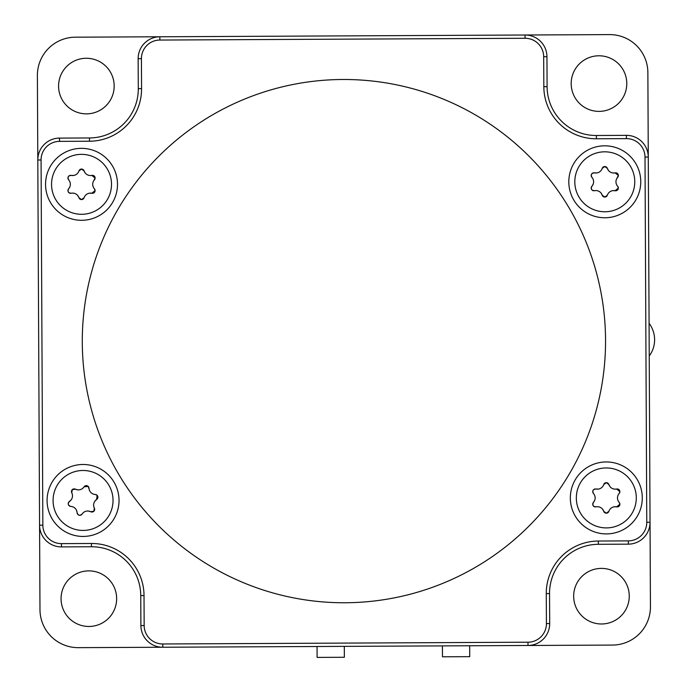 <?xml version="1.0" encoding="UTF-8"?>
<svg xmlns="http://www.w3.org/2000/svg" width="692" height="692" viewBox="0 0 692 692"><rect width="100%" height="100%" fill="white"/><g stroke="black" fill="none" stroke-linecap="round" stroke-linejoin="round"><path stroke-width="1.04" d="M601.599 623.985A27.801 27.801 0 0 1 573.668 596.322A27.801 27.801 0 0 1 601.331 568.392A27.801 27.801 0 0 1 629.262 596.054A27.801 27.801 0 0 1 601.599 623.985M88.991 626.468A27.801 27.801 0 0 1 61.06 598.805A27.801 27.801 0 0 1 88.723 570.874A27.801 27.801 0 0 1 116.654 598.537A27.801 27.801 0 0 1 88.991 626.468M86.509 113.86A27.801 27.801 0 0 1 58.578 86.197A27.801 27.801 0 0 1 86.24 58.266A27.801 27.801 0 0 1 114.18 85.929A27.801 27.801 0 0 1 86.509 113.86M599.116 111.386A27.801 27.801 0 0 1 571.185 83.723A27.801 27.801 0 0 1 598.848 55.784A27.801 27.801 0 0 1 626.779 83.447A27.801 27.801 0 0 1 599.116 111.386M75.367 37.186L609.522 34.6A38.155 38.155 0 0 1 647.868 72.574L650.445 606.728A38.155 38.155 0 0 1 612.481 645.074L78.317 647.651A38.155 38.155 0 0 1 39.98 609.687L37.394 75.523A38.155 38.155 0 0 1 75.367 37.186M640.757 181.615A35.975 35.975 0 0 0 604.609 145.822A35.975 35.975 0 0 0 568.815 181.97A35.975 35.975 0 0 0 604.964 217.764A35.975 35.975 0 0 0 640.757 181.615M642.288 497.756A35.975 35.975 0 0 0 606.14 461.953A35.975 35.975 0 0 0 570.338 498.102A35.975 35.975 0 0 0 606.486 533.904A35.975 35.975 0 0 0 642.288 497.756M119.033 500.29A35.975 35.975 0 0 0 82.884 464.488A35.975 35.975 0 0 0 47.082 500.636A35.975 35.975 0 0 0 83.23 536.438A35.975 35.975 0 0 0 119.033 500.29M117.502 184.15A35.975 35.975 0 0 0 81.353 148.347A35.975 35.975 0 0 0 45.551 184.496A35.975 35.975 0 0 0 81.699 220.298A35.975 35.975 0 0 0 117.502 184.15M605.552 339.858A261.637 261.637 0 0 0 342.652 79.493A261.637 261.637 0 0 0 82.287 342.393A261.637 261.637 0 0 0 345.187 602.758A261.637 261.637 0 0 0 605.552 339.858M596.4 138.772A52.324 52.324 0 0 1 543.826 86.699L543.678 56.718A18.528 18.528 0 0 0 525.055 38.276L159.861 40.049A18.528 18.528 0 0 0 141.419 58.664L141.566 88.645A52.324 52.324 0 0 1 89.493 141.229L59.512 141.367A18.528 18.528 0 0 0 41.07 159.99L42.843 525.185A18.528 18.528 0 0 0 61.458 543.627L91.439 543.479A52.324 52.324 0 0 1 144.023 595.553L144.161 625.533A18.528 18.528 0 0 0 162.784 643.975L527.979 642.211A18.528 18.528 0 0 0 546.421 623.587L546.273 593.606A52.324 52.324 0 0 1 598.346 541.032L628.327 540.885A18.528 18.528 0 0 0 646.769 522.261L645.005 157.067A18.528 18.528 0 0 0 626.381 138.625L596.4 138.772L596.383 135.502L626.364 135.355A21.807 21.807 0 0 1 648.274 157.058L645.005 157.067M41.07 159.99L37.8 160.008A21.807 21.807 0 0 1 59.503 138.097L89.476 137.959A49.054 49.054 0 0 0 138.296 88.662L138.149 58.682A21.807 21.807 0 0 1 159.852 36.78L159.861 40.049M525.055 38.276L525.038 35.007A21.807 21.807 0 0 1 546.948 56.709L547.095 86.682A49.054 49.054 0 0 0 596.383 135.502M646.769 522.261L650.039 522.244A21.807 21.807 0 0 1 628.345 544.154L598.364 544.301A49.054 49.054 0 0 0 549.543 593.589L549.69 623.57A21.807 21.807 0 0 1 527.996 645.48L527.979 642.211M162.784 643.975L162.802 647.245A21.807 21.807 0 0 1 140.891 625.551L140.753 595.57A49.054 49.054 0 0 0 91.456 546.749L61.476 546.896A21.807 21.807 0 0 1 39.565 525.202L42.843 525.185M469.669 645.757L469.721 656.665L442.473 656.794L442.422 645.896M344.305 646.363L344.357 657.27L317.109 657.4L317.057 646.501M94.354 508.11A2.699 2.699 0 0 1 90.73 511.743A6.704 6.704 0 0 0 82.08 514.069C79.805 515.955 78.153 515.514 77.115 512.746A6.704 6.704 0 0 0 70.783 506.414C68.006 505.394 67.565 503.741 69.451 501.458A6.704 6.704 0 0 0 71.76 492.808A2.699 2.699 0 0 1 75.385 489.175A6.704 6.704 0 0 0 84.035 486.848A2.699 2.699 0 0 1 88.991 488.18A6.704 6.704 0 0 0 95.332 494.503A2.699 2.699 0 0 1 96.664 499.46A6.704 6.704 0 0 0 94.354 508.11L93.852 511.241L90.73 511.743L88.438 511.059M82.08 514.069A2.699 2.699 0 0 1 77.115 512.746L76.561 510.419M70.783 506.414A2.699 2.699 0 0 1 69.451 501.458L71.181 499.823M71.76 492.808L72.253 489.677L75.385 489.175L77.668 489.858M95.332 494.503L97.096 495.29L96.664 499.46L94.934 501.094M84.035 486.848L88.204 486.415L89.545 490.498M61.839 479.279A29.981 29.981 0 0 1 104.241 479.245A29.981 29.981 0 0 1 104.267 521.638A29.981 29.981 0 0 1 61.873 521.673A29.981 29.981 0 0 1 61.839 479.279M607.351 195.196A2.699 2.699 0 0 1 602.222 195.196A6.704 6.704 0 0 0 594.463 190.715C591.522 190.447 590.665 188.959 591.894 186.269A6.704 6.704 0 0 0 591.894 177.316C590.665 174.635 591.522 173.156 594.463 172.87A6.704 6.704 0 0 0 602.222 168.39A2.699 2.699 0 0 1 607.351 168.39A6.704 6.704 0 0 0 615.11 172.87A2.699 2.699 0 0 1 617.671 177.316A6.704 6.704 0 0 0 617.671 186.269A2.699 2.699 0 0 1 615.11 190.715A6.704 6.704 0 0 0 607.351 195.196L604.782 197.056L602.222 195.196L601.088 193.094M594.463 190.715A2.699 2.699 0 0 1 591.894 186.269L593.148 184.236M591.894 177.316A2.699 2.699 0 0 1 594.463 172.87L596.85 172.939M602.222 168.39L604.782 166.53L607.351 168.39L608.484 170.492M617.671 186.269L618.363 188.077L615.11 190.715L612.723 190.646M615.11 172.87L618.363 175.508L616.425 179.349M604.782 151.816A29.981 29.981 0 0 1 634.763 181.797A29.981 29.981 0 0 1 604.782 211.769A29.981 29.981 0 0 1 574.81 181.797A29.981 29.981 0 0 1 604.782 151.816M84.095 197.722A2.699 2.699 0 0 1 78.957 197.722A6.704 6.704 0 0 0 71.207 193.25C68.266 192.973 67.409 191.494 68.638 188.804A6.704 6.704 0 0 0 68.638 179.851C67.401 177.161 68.257 175.681 71.207 175.405A6.704 6.704 0 0 0 78.957 170.924A2.699 2.699 0 0 1 84.095 170.924A6.704 6.704 0 0 0 91.846 175.405A2.699 2.699 0 0 1 94.415 179.851A6.704 6.704 0 0 0 94.415 188.804A2.699 2.699 0 0 1 91.846 193.25A6.704 6.704 0 0 0 84.095 197.722L81.526 199.59L78.957 197.722L77.824 195.628M71.207 193.25A2.699 2.699 0 0 1 68.638 188.804L69.892 186.771M68.638 179.851A2.699 2.699 0 0 1 71.207 175.405L73.586 175.474M78.957 170.924L81.526 169.064L84.095 170.924L85.228 173.026M94.415 188.804L95.107 190.603L91.846 193.25L89.467 193.18M91.846 175.405L95.107 178.043L93.16 181.875M81.526 154.342A29.981 29.981 0 0 1 111.507 184.323A29.981 29.981 0 0 1 81.526 214.304A29.981 29.981 0 0 1 51.545 184.323A29.981 29.981 0 0 1 81.526 154.342M608.882 511.327A2.699 2.699 0 0 1 603.753 511.327A6.704 6.704 0 0 0 595.994 506.855C593.053 506.579 592.196 505.099 593.425 502.409A6.704 6.704 0 0 0 593.425 493.448C592.188 490.766 593.044 489.287 595.994 489.01A6.704 6.704 0 0 0 603.753 484.53A2.699 2.699 0 0 1 608.882 484.53A6.704 6.704 0 0 0 616.641 489.01A2.699 2.699 0 0 1 619.202 493.448A6.704 6.704 0 0 0 619.202 502.409A2.699 2.699 0 0 1 616.641 506.855A6.704 6.704 0 0 0 608.882 511.327L606.313 513.187L603.753 511.327L602.62 509.234M595.994 506.855A2.699 2.699 0 0 1 593.425 502.409L594.679 500.377M593.425 493.448A2.699 2.699 0 0 1 595.994 489.01L598.372 489.08M603.753 484.53L606.313 482.67L608.882 484.53L610.015 486.623M619.202 502.409L619.894 504.208L616.641 506.855L614.254 506.786M616.641 489.01L619.894 491.649L619.202 493.448M606.313 467.948A29.981 29.981 0 0 1 636.294 497.929A29.981 29.981 0 0 1 606.313 527.909A29.981 29.981 0 0 1 576.332 497.929A29.981 29.981 0 0 1 606.313 467.948M144.161 625.533L140.891 625.551M140.753 595.57L144.023 595.553M91.456 546.749L91.439 543.479M61.476 546.896L61.458 543.627M546.421 623.587L549.69 623.57M546.273 593.606L549.543 593.589M59.503 138.097L59.512 141.367M598.346 541.032L598.364 544.301M89.476 137.959L89.493 141.229M628.327 540.885L628.345 544.154M138.296 88.662L141.566 88.645M138.149 58.682L141.419 58.664M626.381 138.625L626.364 135.355M546.948 56.709L543.678 56.718M543.826 86.699L547.095 86.682M649.234 355.999A27.256 27.256 0 0 0 649.079 323.302"/></g></svg>

